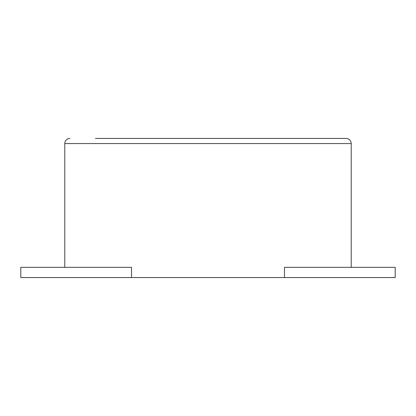 <?xml version="1.0" encoding="UTF-8"?>
<svg xmlns="http://www.w3.org/2000/svg" width="416" height="416" viewBox="0 0 416 416"><rect width="100%" height="100%" fill="white"/><g stroke="black" fill="none" stroke-linecap="round" stroke-linejoin="round"><path stroke-width="0.62" d="M131.518 277.56L131.518 267.332L20.8 267.332L20.8 277.56L395.2 277.56L395.2 267.332L284.482 267.332L284.482 277.56M105.394 138.44L346.096 138.44A5.117 5.117 0 0 1 351.213 143.556L351.213 267.332M69.904 138.44A5.117 5.117 0 0 0 64.787 143.556L64.787 267.332M346.096 138.44L104.005 138.44M95.477 138.44L320.523 138.44M311.303 138.44L310.606 138.44M64.787 143.556L351.213 143.556"/></g></svg>
